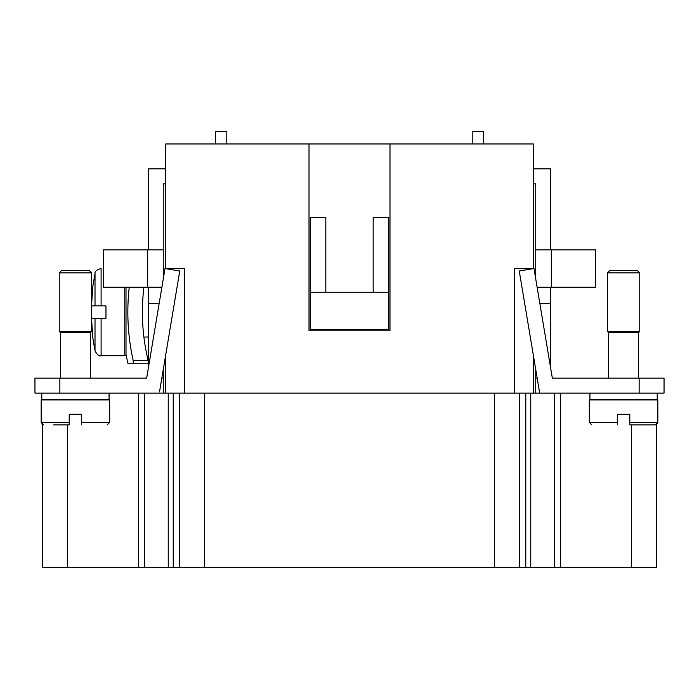 <?xml version="1.0" encoding="UTF-8"?>
<svg xmlns="http://www.w3.org/2000/svg" width="699" height="699" viewBox="0 0 699 699"><rect width="100%" height="100%" fill="white"/><g stroke="black" fill="none" stroke-linecap="round" stroke-linejoin="round"><path stroke-width="1.05" d="M143.907 287.21A207.096 207.096 0 0 0 148.171 360.667L133.221 360.667A221.653 221.653 0 0 1 129.245 287.21M91.604 318.36L101.102 318.36L101.102 355.73L124.772 355.73A1.249 1.249 0 0 0 126.012 354.48L127.847 363.2L148.171 363.2L148.171 360.667M105.96 305.9L105.96 318.36L105.96 305.9L91.604 305.9M126.012 354.48L126.012 287.21M148.31 337.04L144.719 337.04M133.221 363.2L133.221 360.667M92.775 337.04L91.63 320.177M105.96 318.36L101.102 318.36M91.63 304.074L92.775 287.21M34.95 393.1L59.861 393.1L59.861 378.15L34.95 378.15L34.95 393.1M60.49 378.15L60.49 332.68L59.24 331.44L59.24 272.89L61.73 270.399L89.14 270.399L91.63 272.89L91.63 331.44L90.389 332.68L90.389 378.15L146.668 378.15L90.389 378.15M109.07 393.1L109.07 399.33L41.8 399.33L41.8 393.1M90.389 399.95L90.389 399.33M60.49 399.95L60.49 399.33M69.21 414.28L81.669 414.28L69.21 414.28L69.21 422.379L41.18 422.379L41.18 399.95L109.691 399.95L109.691 422.379L107.2 424.87M81.669 414.28L81.669 422.379L109.691 422.379M81.669 424.87L81.669 422.379M53.64 424.87L69.21 424.87L69.21 422.379M533.25 354.655L533.25 393.1L539.479 393.1L539.479 391.877L539.479 393.1L664.05 393.1L664.05 378.15L552.332 378.15L608.611 378.15L608.611 332.68L607.37 331.44L607.37 272.89L609.86 270.399L637.27 270.399L639.76 272.89L607.37 272.89M638.51 378.15L638.51 332.68L639.76 331.44L607.37 331.44M639.76 331.44L639.76 272.89M638.51 332.68L608.611 332.68M657.2 393.1L657.2 399.33L589.93 399.33L589.93 393.1M608.611 399.95L608.611 399.33M638.51 399.95L638.51 399.33M617.331 424.87L617.331 422.379L589.309 422.379L589.309 399.95L657.82 399.95L657.82 422.379L629.79 422.379L629.79 424.87L655.33 424.87L657.82 422.388M617.331 422.379L617.331 414.28L629.79 414.28L629.79 422.379M657.794 422.764L656.579 424.538L656.579 567.501L138.35 567.501L138.35 393.1M41.748 423.961L42.421 424.538L42.421 567.501L138.35 567.501M165.75 268.652L184.44 268.53L184.44 393.1L165.75 393.1L165.75 354.655M533.25 393.1L514.56 393.1L514.56 268.53L533.25 268.652M42.421 399.33L42.421 399.95M656.579 399.33L656.579 399.95M179.46 393.1L179.46 567.501M309.01 143.95L389.99 143.95L389.99 330.81L309.01 330.81L309.01 143.95L165.75 143.95L165.75 268.53M533.25 268.53L533.25 143.95L389.99 143.95M388.74 292.199L388.74 217.45L373.17 217.45L373.17 292.199L388.74 292.199L388.74 329.57L310.26 329.57L310.26 292.199L325.83 292.199L325.83 217.45L310.26 217.45L310.26 292.199M373.17 292.199L325.83 292.199M184.44 393.1L514.56 393.1M165.75 168.87L148.31 168.87L148.31 249.84M148.31 368.303L148.31 303.41L159.171 303.41M148.31 287.21L148.31 303.41M163.26 369.544L163.26 393.1M165.75 183.82L163.26 183.82L163.26 278.971M161.88 287.21L147.69 287.21L147.69 249.84L163.251 249.84L163.251 279.041M147.69 249.84L103.469 249.84L103.469 287.21L147.69 287.21M537.12 287.21L595.531 287.21L595.531 249.84L535.749 249.84L535.749 279.041M533.25 168.87L550.69 168.87L550.69 249.84M533.25 183.82L535.74 183.82L535.74 278.971M550.69 287.21L550.69 303.41L539.829 303.41M550.69 368.303L550.69 303.41M608.611 378.15L552.332 378.15L533.992 268.53L519.243 270.994L539.479 391.877M617.331 414.28L629.79 414.28M535.74 369.544L535.74 378.15L537.182 378.15M535.74 378.15L535.74 393.1M472.209 143.95L472.209 131.499L483.42 131.499L483.42 143.95M519.54 393.1L519.54 567.501M215.58 143.95L215.58 131.499L226.791 131.499L226.791 143.95M159.521 391.877L179.757 270.994L165.008 268.53L146.668 378.15L59.861 378.15M165.75 393.1L59.861 393.1M163.26 378.15L161.819 378.15M59.24 272.89L91.63 272.89M59.24 331.44L91.63 331.44M60.49 332.68L90.389 332.68M95.012 305.9L95.012 273.431C94.706 271.387 96.733 269.753 101.102 268.53L101.102 305.9M124.772 355.73L124.772 287.21M101.102 355.73C99.171 356.464 97.144 354.83 95.012 350.828L95.012 318.36M639.139 378.15L639.139 393.1M67.34 424.87L67.34 567.501M204.37 393.1L204.37 567.501M554.674 393.1L554.674 567.501M560.65 393.1L560.65 567.501M530.759 393.1L530.759 567.501M525.77 393.1L525.77 567.501M631.66 424.87L631.66 567.501M551.31 287.21L551.31 249.84M173.23 393.1L173.23 567.501M168.241 393.1L168.241 567.501M144.326 393.1L144.326 567.501M494.63 393.1L494.63 567.501M95.012 350.828L92.687 337.04M92.687 287.21L95.012 273.431M41.18 422.379L43.67 424.87M589.309 422.379L591.8 424.87"/></g></svg>
